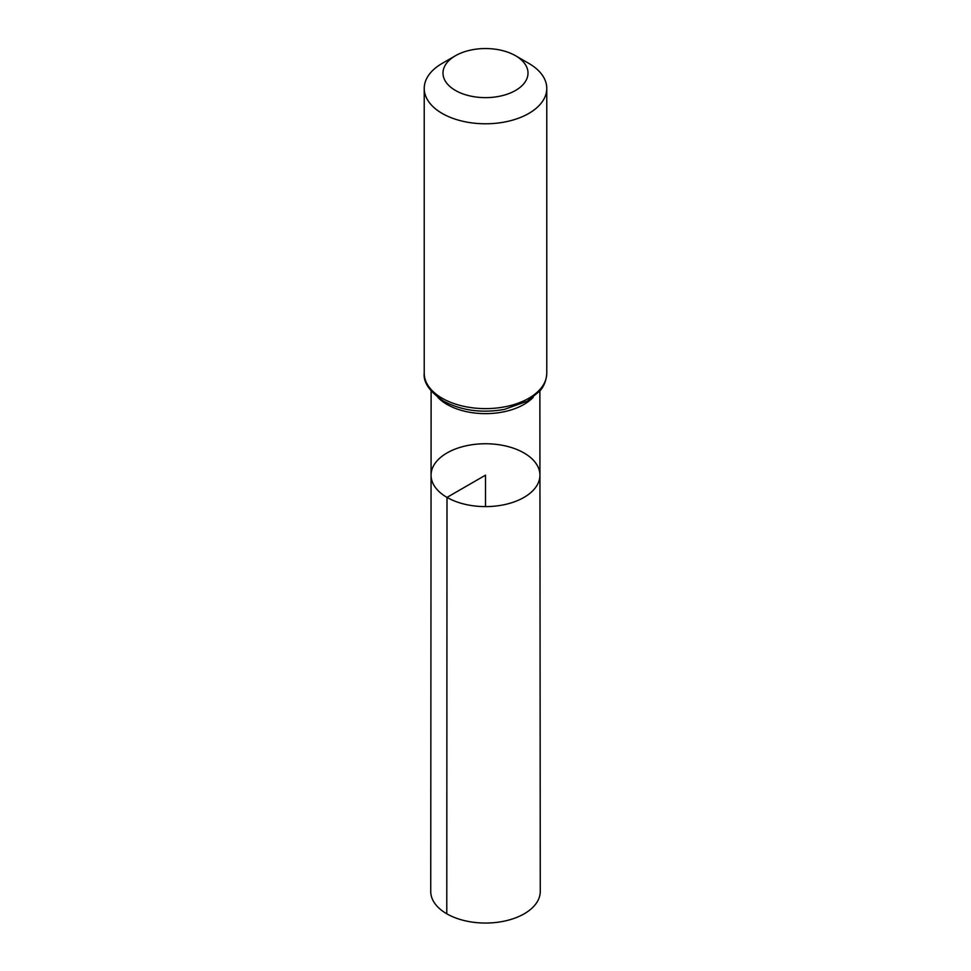 <?xml version="1.0" encoding="UTF-8"?>
<svg xmlns="http://www.w3.org/2000/svg" width="971" height="971" viewBox="0 0 971 971"><rect width="100%" height="100%" fill="white"/><g stroke="black" fill="none" stroke-linecap="round" stroke-linejoin="round"><path stroke-width="1.46" d="M447 497.395A54.437 31.436 180 0 1 431.063 475.159A54.437 31.436 180 0 1 485.5 443.747A54.437 31.436 180 0 1 539.937 475.159A54.437 31.436 180 0 1 506.34 504.216A54.437 31.436 180 0 1 447 497.395A54.437 31.436 180 0 1 431.063 475.159L430.736 891.427A54.764 31.618 180 0 0 446.781 913.796A54.764 31.618 180 0 0 506.461 920.642A54.764 31.618 180 0 0 540.264 891.427L539.937 475.159A54.437 31.436 180 0 1 506.34 504.216A54.437 31.436 180 0 1 447 497.395M455.448 90.449A42.506 24.542 180 0 1 455.448 55.735A42.506 24.542 180 0 1 515.552 55.735A42.506 24.542 180 0 1 515.552 90.449A42.506 24.542 180 0 1 455.448 90.449M515.552 55.735L528.819 63.394A61.27 35.369 180 0 1 546.77 88.41A61.27 35.369 180 0 1 508.95 121.096A61.27 35.369 180 0 1 442.181 113.425A61.27 35.369 180 0 1 424.23 88.41A61.27 35.369 180 0 1 442.181 63.394L455.448 55.735M485.5 506.607L485.5 475.171L447 497.395L446.781 913.796M533.176 397.333A54.364 31.388 180 0 1 447.061 404.446A54.364 31.388 180 0 1 437.824 397.333M442.181 398.256A61.27 35.369 180 0 1 424.23 373.252C423.222 382.356 429.631 391.616 443.444 401.059C461.274 410.587 481.567 413.367 504.35 409.41L527.423 401.144L539.973 390.876C541.065 389.553 546.163 384.103 546.77 373.252A61.27 35.369 180 0 1 508.95 405.927A61.27 35.369 180 0 1 442.181 398.256M431.124 390.997L431.063 475.159M539.876 390.997L539.937 475.159M424.23 88.41L424.23 373.252M546.77 88.41L546.77 373.252"/></g></svg>

